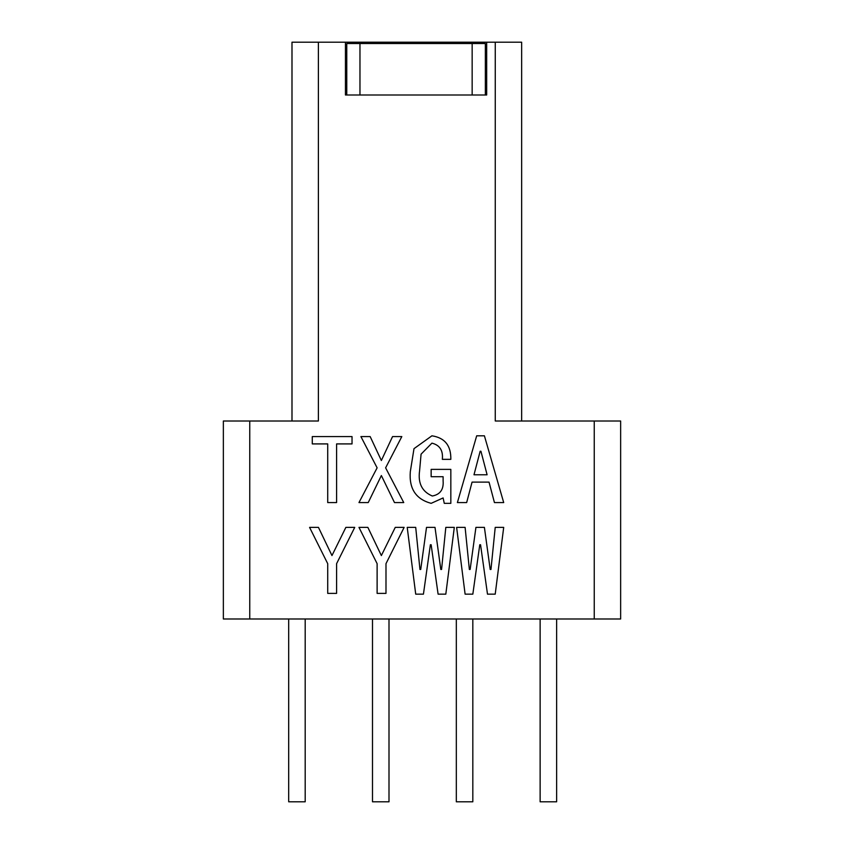 <?xml version="1.0" encoding="UTF-8"?>
<svg xmlns="http://www.w3.org/2000/svg" width="844" height="844" viewBox="0 0 844 844"><rect width="100%" height="100%" fill="white"/><g stroke="black" fill="none" stroke-linecap="round" stroke-linejoin="round"><path stroke-width="1.27" d="M291.992 421.008L291.992 42.2L521.655 42.2L521.655 421.008M486.671 42.2L486.671 94.992L345.449 94.992L345.449 42.2M346.768 94.992L346.768 43.519L485.353 43.519L485.353 94.992M450.833 503.341L444.271 503.341L443.111 497.939L431.147 503.341C415.902 499.215 408.95 488.665 410.311 471.701L413.993 448.66L431.917 435.81C444.799 437.793 451.107 445.643 450.833 459.347L442.34 459.347C443.227 450.496 439.756 445.094 431.917 443.142L421.072 454.167L419.573 470.92C417.864 483.306 422.116 491.672 432.307 496.008C440.157 494.542 443.765 489.531 443.111 480.964L443.111 476.712L431.147 476.712L431.147 469.38L450.833 469.38L450.833 503.341M403.748 502.57L394.486 502.57L381.361 475.552L368.237 502.57L358.974 502.57L377.12 467.84L360.905 436.58L370.168 436.58L381.361 460.507L392.555 436.58L401.818 436.58L385.613 467.84L403.748 502.57M352.032 443.912L336.598 443.912L336.598 502.57L327.715 502.57L327.715 443.912L312.28 443.912L312.28 436.58L352.032 436.58L352.032 443.912M354.733 527.384L336.598 563.665L336.598 593.385L327.715 593.385L327.715 563.665L309.579 527.384L318.452 527.384L331.966 555.563L345.861 527.384L354.733 527.384M404.128 527.384L385.993 563.665L385.993 593.385L377.12 593.385L377.12 563.665L358.974 527.384L367.857 527.384L381.361 555.563L395.256 527.384L404.128 527.384M454.304 527.384L445.811 594.155L438.099 594.155L431.147 544.76L430.377 544.76L423.435 594.155L415.712 594.155L407.219 527.384L415.712 527.384L419.953 569.457L420.723 569.457L426.515 527.384L435.008 527.384L440.8 569.457L441.57 569.457L445.811 527.384L454.304 527.384M503.699 527.384L495.217 594.155L487.494 594.155L480.552 544.76L479.772 544.76L472.83 594.155L465.107 594.155L456.625 527.384L465.107 527.384L469.359 569.457L470.129 569.457L475.921 527.384L484.403 527.384L490.195 569.457L490.965 569.457L495.217 527.384L503.699 527.384M503.699 502.57L494.436 502.57L489.035 482.114L472.06 482.114L466.658 502.57L457.395 502.57L476.691 435.81L484.403 435.81L503.699 502.57M318.388 42.2L318.388 421.008L223.354 421.008L223.354 618.99L223.354 421.008M594.25 618.99L594.25 421.008L620.646 421.008L620.646 618.99L223.354 618.99M594.25 421.008L495.259 421.008L495.259 42.2M480.162 451.245L473.99 474.782L487.104 474.782L480.932 451.245L480.162 451.245M472.819 801.8L472.819 618.99L472.819 801.8L472.819 618.99L472.819 801.8L456.319 801.8L456.319 618.99M540.128 618.99L540.128 801.8L556.629 801.8L556.629 618.99M305.19 618.99L305.19 801.8L288.69 801.8L288.69 618.99M389 618.99L389 801.8L372.499 801.8L372.499 618.99M470.171 43.519L470.171 42.2M361.949 43.519L361.949 42.2M359.966 43.519L359.966 94.992M472.155 94.992L472.155 43.519M249.75 618.99L249.75 421.008"/></g></svg>
